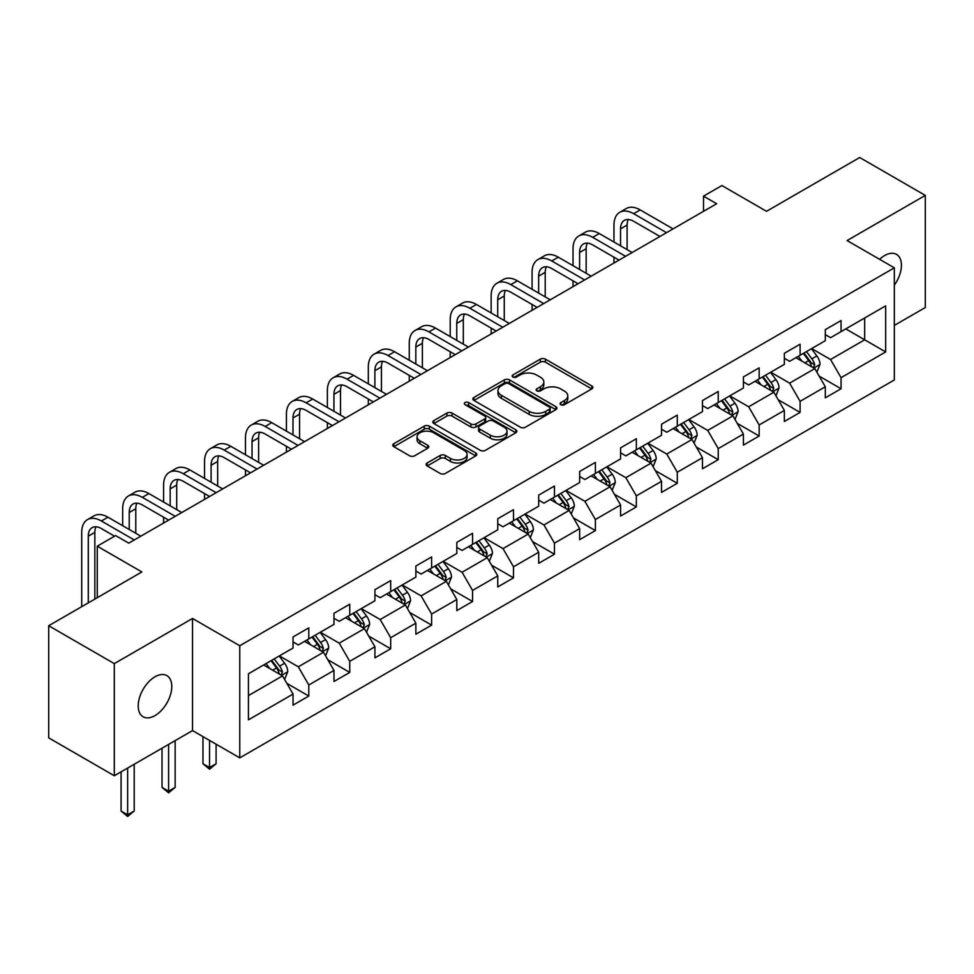 <?xml version="1.0" encoding="UTF-8"?>
<svg xmlns="http://www.w3.org/2000/svg" width="974" height="974" viewBox="0 0 974 974"><rect width="100%" height="100%" fill="white"/><g stroke="black" fill="none" stroke-linecap="round" stroke-linejoin="round"><path stroke-width="1.46" d="M560.829 404.697A2.545 1.473 0 0 0 564.433 404.697L591.802 388.894A3.64 2.106 0 0 0 592.874 387.409A3.64 2.106 0 0 0 591.802 385.923L545.428 359.15A3.64 2.106 0 0 0 540.278 359.15L512.908 374.953A2.545 1.473 0 0 0 512.166 376.001A2.545 1.473 0 0 0 512.908 377.035A2.545 1.473 0 0 0 516.512 377.035L520.055 374.99A11.664 6.733 0 0 1 536.54 374.99L540.412 377.218A11.664 6.733 0 0 1 543.821 381.978A11.664 6.733 0 0 1 540.412 386.739L536.869 388.784A2.545 1.473 0 0 0 536.114 389.831A2.545 1.473 0 0 0 536.869 390.866A2.545 1.473 0 0 0 540.473 390.866L544.016 388.821A11.664 6.733 0 0 1 560.5 388.821L564.36 391.061A11.664 6.733 0 0 1 567.781 395.809A11.664 6.733 0 0 1 564.36 400.57L560.829 402.615A2.545 1.473 0 0 0 560.074 403.662A2.545 1.473 0 0 0 560.829 404.697L560.829 402.615M155 715.598A23.753 13.709 120 0 0 170.511 694.657A23.753 13.709 120 0 0 166.871 675.627A23.753 13.709 120 0 0 155 676.796A23.753 13.709 120 0 0 139.477 697.737A23.753 13.709 120 0 0 143.117 716.767A23.753 13.709 120 0 0 155 715.598M894.327 285.175A23.753 13.709 120 0 0 896.494 254.384A23.753 13.709 120 0 0 884.623 255.553A23.753 13.709 120 0 0 879.607 259.327M427.184 462.967A3.64 2.106 0 0 0 426.113 464.452A3.64 2.106 0 0 0 427.184 465.937L440.199 473.449A3.64 2.106 0 0 0 445.349 473.449L475.75 455.905A3.64 2.106 0 0 0 476.81 454.42A3.64 2.106 0 0 0 475.75 452.934L429.376 426.162A3.64 2.106 0 0 0 424.226 426.162L393.825 443.706A3.64 2.106 0 0 0 392.753 445.191A3.64 2.106 0 0 0 393.825 446.676L409.543 455.759A3.64 2.106 0 0 0 414.693 455.759L427.696 448.247A3.64 2.106 0 0 0 428.767 446.762A3.64 2.106 0 0 0 427.696 445.264L419.904 440.772A9.74 5.625 0 0 1 417.055 436.79A9.74 5.625 0 0 1 423.069 431.592A9.74 5.625 0 0 1 433.686 432.809L464.221 450.438A9.74 5.625 0 0 1 467.07 454.42A9.74 5.625 0 0 1 461.055 459.618A9.74 5.625 0 0 1 450.438 458.401L445.349 455.455A3.64 2.106 0 0 0 440.199 455.455L427.184 462.967L427.184 465.937M894.327 325.413L925.3 307.528L925.3 195.397L859.689 157.52L766.514 211.309L721.892 185.547L703.52 196.151L716.645 203.736L128.751 543.151L115.626 535.578L97.254 546.183L97.254 597.707M114.311 663.623L114.311 775.754L192.523 730.597L192.523 618.466L114.311 663.623L48.7 625.734L141.875 571.945L97.254 546.183M192.523 618.466L239.762 645.738L894.327 267.826L894.327 379.957L239.762 757.869L239.762 645.738M925.3 195.397L847.088 240.554L894.327 267.826M520.311 427.196A3.64 2.106 0 0 0 525.461 427.196L555.862 409.652A3.64 2.106 0 0 0 556.933 408.155A3.64 2.106 0 0 0 555.862 406.669L509.499 379.897A3.64 2.106 0 0 0 504.337 379.897L473.936 397.453A3.64 2.106 0 0 0 472.877 398.938A3.64 2.106 0 0 0 473.936 400.424L520.311 427.196M466.071 405.257A2.545 1.473 0 0 1 468.664 405.61L468.664 402.579L515.806 429.802A3.64 2.106 0 0 1 516.877 431.287A3.64 2.106 0 0 1 515.806 432.773L485.405 450.329A3.64 2.106 0 0 1 480.255 450.329L433.88 423.556L433.88 420.585A3.64 2.106 0 0 0 432.821 422.071A3.64 2.106 0 0 0 433.88 423.556M433.88 420.585L446.896 413.073A3.64 2.106 0 0 1 452.046 413.073L470.856 423.921A3.64 2.106 0 0 0 476.006 423.921L484.638 418.942A3.64 2.106 0 0 0 485.697 417.456A3.64 2.106 0 0 0 484.638 415.971L465.048 404.66A2.545 1.473 0 0 1 464.306 403.626A2.545 1.473 0 0 1 465.876 402.262A2.545 1.473 0 0 1 468.664 402.579M114.311 775.754L48.7 737.866L48.7 625.734M286.88 683.395L308.795 696.045L308.795 684.99L333.985 670.441L333.985 681.496L349.739 672.413L349.739 661.346L374.929 646.797L374.929 657.864L390.684 648.769L390.684 637.702L415.874 623.165L415.874 634.22L431.616 625.125L431.616 614.07L456.818 599.521L456.818 610.588L472.56 601.494L472.56 590.427L497.763 575.89L497.763 586.945L513.505 577.85L513.505 566.795L538.707 552.246L538.707 563.313L554.449 554.218L554.449 543.151L579.652 528.614L579.652 539.669L595.394 530.574L595.394 519.519L620.584 504.97L620.584 516.037L636.339 506.943L636.339 495.876L661.529 481.326L661.529 492.394L677.283 483.299L677.283 472.244L702.473 457.695L702.473 468.75L718.228 459.667L718.228 448.6L743.418 434.051L743.418 445.118L759.16 436.023L759.16 424.968L784.362 410.419L784.362 421.474L800.104 412.392L800.104 401.325L825.307 386.775L825.307 397.842L841.049 388.748L841.049 377.693L885.67 351.931L885.67 305.86L864.669 317.987L864.669 339.804L885.67 351.931M308.795 696.045L293.04 705.139L293.04 694.072L248.431 719.835L248.431 673.764L293.04 648.014L293.04 636.947L308.795 627.853L308.795 638.92L333.985 624.371L333.985 613.316L349.739 604.221L349.739 615.276L374.929 600.739L374.929 589.672L390.684 580.577L390.684 591.644L415.874 577.095L415.874 566.04L431.616 556.945L431.616 568L456.818 553.463L456.818 542.396L472.56 533.302L472.56 544.369L497.763 529.819L497.763 518.752L513.505 509.67L513.505 520.725L538.707 506.176L538.707 495.121L554.449 486.026L554.449 497.093L579.652 482.544L579.652 471.477L595.394 462.394L595.394 473.449L620.584 458.9L620.584 447.845L636.339 438.75L636.339 449.818L661.529 435.268L661.529 424.201L677.283 415.119L677.283 426.174L702.473 411.625L702.473 400.57L718.228 391.475L718.228 402.542L743.418 387.993L743.418 376.926L759.16 367.843L759.16 378.898L784.362 364.349L784.362 353.294L800.104 344.199L800.104 355.267L825.307 340.717L825.307 329.65L841.049 320.556L841.049 331.623L885.67 305.86M304.594 641.342L323.49 652.251L298.3 666.8L279.392 655.892M293.04 641.951L298.3 644.983L308.795 638.92M298.3 666.8L308.795 684.99M323.49 652.251L333.985 670.441M345.539 617.711L364.434 628.62L339.232 643.157L320.336 632.248M333.985 618.307L339.232 621.339L349.739 615.276M339.232 643.157L349.739 661.346M364.434 628.62L374.929 646.797M386.483 594.067L405.379 604.976L380.177 619.525L361.281 608.616M374.929 594.676L380.177 597.707L390.684 591.644M380.177 619.525L390.684 637.702M405.379 604.976L415.874 623.165M427.428 570.435L446.323 581.344L421.121 595.881L402.225 584.972M415.874 571.032L421.121 574.063L431.616 568M421.121 595.881L431.616 614.07M446.323 581.344L456.818 599.521M468.36 546.791L487.268 557.7L462.066 572.249L443.17 561.341M456.818 547.4L462.066 550.432L472.56 544.369M462.066 572.249L472.56 590.427M487.268 557.7L497.763 575.89M509.305 523.148L528.2 534.069L503.01 548.606L484.115 537.697M497.763 523.756L503.01 526.788L513.505 520.725M503.01 548.606L513.505 566.795M528.2 534.069L538.707 552.246M550.249 499.516L569.145 510.425L543.955 524.974L525.059 514.065M538.707 500.125L543.955 503.156L554.449 497.093M543.955 524.974L554.449 543.151M569.145 510.425L579.652 528.614M591.194 475.872L610.089 486.781L584.899 501.33L566.004 490.421M579.652 476.481L584.899 479.512L595.394 473.449M584.899 501.33L595.394 519.519M610.089 486.781L620.584 504.97M632.138 452.24L651.034 463.149L625.844 477.698L606.936 466.789M620.584 452.849L625.844 455.881L636.339 449.818M625.844 477.698L636.339 495.876M651.034 463.149L661.529 481.326M673.083 428.597L691.978 439.505L666.776 454.054L647.88 443.146M661.529 429.205L666.776 432.237L677.283 426.174M666.776 454.054L677.283 472.244M691.978 439.505L702.473 457.695M714.027 404.965L732.923 415.874L707.721 430.423L688.825 419.514M702.473 405.574L707.721 408.593L718.228 402.542M707.721 430.423L718.228 448.6M732.923 415.874L743.418 434.051M754.972 381.321L773.867 392.23L748.665 406.779L729.769 395.87M743.418 381.93L748.665 384.961L759.16 378.898M748.665 406.779L759.16 424.968M773.867 392.23L784.362 410.419M795.904 357.689L814.812 368.598L789.61 383.147L770.714 372.226M784.362 358.286L789.61 361.317L800.104 355.267M789.61 383.147L800.104 401.325M814.812 368.598L825.307 386.775M845.773 328.895L864.669 339.804L830.554 359.503L811.659 348.595M825.307 334.654L830.554 337.686L841.049 331.623M830.554 359.503L841.049 377.693M192.523 730.597L239.762 757.869M703.52 196.151L703.52 211.309M248.431 695.594L282.545 675.895L263.65 664.986M282.545 675.895L293.04 694.072M819.134 376.098L841.049 388.748M778.189 399.73L800.104 412.392M737.257 423.373L759.16 436.023M696.313 447.017L718.228 459.667M655.368 470.649L677.283 483.299M614.424 494.293L636.339 506.943M573.479 517.924L595.394 530.574M532.534 541.568L554.449 554.218M491.59 565.2L513.505 577.85M450.645 588.844L472.56 601.494M409.713 612.476L431.616 625.125M368.769 636.119L390.684 648.769M327.824 659.751L349.739 672.413M561.84 405.062L564.36 403.601A11.664 6.733 0 0 0 567.781 398.841L567.781 395.809M543.821 381.978L543.821 385.01A11.664 6.733 0 0 1 540.412 389.77L537.879 391.231M591.754 388.93L545.428 362.182A3.64 2.106 0 0 0 540.278 362.182L513.931 377.401M555.813 409.677L509.499 382.928A3.64 2.106 0 0 0 504.337 382.928L473.985 400.448M549.421 409.202A2.545 1.473 0 0 0 550.176 408.155A2.545 1.473 0 0 0 549.421 407.12L508.72 383.622A2.545 1.473 0 0 0 505.116 383.622L501.379 385.777A11.664 6.733 0 0 0 497.97 390.537A11.664 6.733 0 0 0 501.379 395.298L529.199 411.357A11.664 6.733 0 0 0 545.683 411.357L549.421 409.202L549.421 412.233A2.545 1.473 0 0 0 550.176 411.186L550.176 408.155M497.97 390.537L497.97 393.569A11.664 6.733 0 0 0 501.379 398.329L501.379 395.298M549.421 412.233L545.683 414.388A11.664 6.733 0 0 1 529.199 414.388L501.379 398.329M433.929 423.58L446.896 416.093L446.896 413.073M485.697 417.456L485.697 420.488A3.64 2.106 0 0 1 484.638 421.973L476.006 426.953A3.64 2.106 0 0 1 470.856 426.953L452.046 416.093A3.64 2.106 0 0 0 446.896 416.093M468.664 405.61L515.757 432.809M490.36 435.195A9.74 5.625 0 0 0 500.989 436.413A9.74 5.625 0 0 0 507.004 431.214A9.74 5.625 0 0 0 504.142 427.233L493.392 421.024A3.64 2.106 0 0 0 488.242 421.024L479.61 426.003A3.64 2.106 0 0 0 478.538 427.501A3.64 2.106 0 0 0 479.61 428.986L490.36 435.195L490.36 438.227A9.74 5.625 0 0 0 500.989 439.444A9.74 5.625 0 0 0 507.004 434.246L507.004 431.214M478.538 427.501L478.538 430.52A3.64 2.106 0 0 0 479.61 432.018L479.61 428.986M490.36 438.227L479.61 432.018M467.07 454.42L467.07 457.451A9.74 5.625 0 0 1 461.055 462.65A9.74 5.625 0 0 1 450.438 461.42L445.349 458.486A3.64 2.106 0 0 0 440.199 458.486L427.233 465.974M417.055 436.79L417.055 439.822A9.74 5.625 0 0 0 419.904 443.803L419.904 440.772M427.647 448.271L419.904 443.803M475.702 455.929L429.376 429.193A3.64 2.106 0 0 0 424.226 429.193L393.873 446.713M816.882 372.19L819.998 364.325A9.837 5.674 -120 0 0 816.857 355.948L811.452 348.716M802.004 361.208L798.327 356.289M813.29 367.722L814.69 364.739A9.837 5.674 -120 0 0 811.878 358.822L806.46 351.59M804 353.014L810.003 361.037A5.016 2.898 60 0 1 810.916 362.559L814.69 364.739M803.306 353.416L808.724 360.648A9.837 5.674 60 0 1 811.537 366.565M613.973 242.039L613.973 225.067A27.832 16.071 60 0 1 619.744 212.32L626.306 208.533A27.832 16.071 60 0 1 640.222 209.921L673.083 228.89M619.744 212.32A27.832 16.071 60 0 1 633.66 213.708L666.52 232.676M659.958 236.463L633.66 221.281A18.555 10.714 -120 0 0 624.383 220.355A18.555 10.714 -120 0 0 620.535 228.853L620.535 245.825M628.267 219.503A18.555 10.714 -120 0 0 627.098 225.067L627.098 249.612M613.973 263.017L613.973 257.197M775.937 395.821L779.054 387.956A9.837 5.674 -120 0 0 775.925 379.58L770.507 372.348M761.059 384.84L757.382 379.933M772.345 391.353L773.746 388.382A9.837 5.674 -120 0 0 770.933 382.465L765.515 375.233M763.056 376.658L769.058 384.681A5.016 2.898 60 0 1 769.971 386.203L773.746 388.382M762.362 377.048L767.78 384.28A9.837 5.674 60 0 1 770.604 390.197M734.993 419.465L738.122 411.6A9.837 5.674 -120 0 0 734.98 403.224L729.563 395.992M720.115 408.483L716.438 403.565M731.401 414.997L732.801 412.014A9.837 5.674 -120 0 0 729.989 406.097L724.571 398.865M722.111 400.29L728.114 408.313A5.016 2.898 60 0 1 729.027 409.835L732.801 412.014M721.43 400.691L726.835 407.923A9.837 5.674 60 0 1 729.66 413.84M573.029 265.683L573.029 248.711A27.832 16.071 60 0 1 578.799 235.964L585.362 232.177A27.832 16.071 60 0 1 599.278 233.553L632.138 252.522M578.799 235.964A27.832 16.071 60 0 1 592.716 237.339L625.576 256.308M619.014 260.107L592.716 244.924A18.555 10.714 -120 0 0 583.438 243.999A18.555 10.714 -120 0 0 579.591 252.497L579.591 269.469M587.322 243.147A18.555 10.714 -120 0 0 586.153 248.711L586.153 273.256M573.029 286.648L573.029 280.829M532.084 289.315L532.084 272.343A27.832 16.071 60 0 1 537.855 259.608L544.417 255.809A27.832 16.071 60 0 1 558.333 257.197L591.194 276.166M537.855 259.608A27.832 16.071 60 0 1 551.771 260.983L584.631 279.952M578.069 283.738L551.771 268.556A18.555 10.714 -120 0 0 542.494 267.643A18.555 10.714 -120 0 0 538.646 276.129L538.646 293.101M546.377 266.779A18.555 10.714 -120 0 0 545.209 272.343L545.209 296.887M532.084 310.292L532.084 304.472M694.048 443.097L697.177 435.232A9.837 5.674 -120 0 0 694.036 426.856L688.618 419.636M679.17 432.115L675.493 427.209M690.456 438.629L691.869 435.658A9.837 5.674 -120 0 0 689.044 429.741L683.626 422.509M681.167 423.933L687.181 431.957A5.016 2.898 60 0 1 688.082 433.479L691.869 435.658M680.485 424.323L685.903 431.555A9.837 5.674 60 0 1 688.715 437.472M653.104 466.741L656.232 458.876A9.837 5.674 -120 0 0 653.091 450.499L647.673 443.267M638.226 455.759L634.549 450.84M649.512 462.273L650.924 459.29A9.837 5.674 -120 0 0 648.1 453.373L642.682 446.153M640.222 447.565L646.237 455.589A5.016 2.898 60 0 1 647.138 457.11L650.924 459.29M639.541 447.967L644.958 455.199A9.837 5.674 60 0 1 647.771 461.116M612.159 490.372L615.288 482.507A9.837 5.674 -120 0 0 612.147 474.143L606.729 466.911M597.293 479.391L593.604 474.484M608.567 485.904L609.98 482.934A9.837 5.674 -120 0 0 607.167 477.017L601.749 469.785M599.278 471.209L605.292 479.232A5.016 2.898 60 0 1 606.205 480.754L609.98 482.934M598.596 471.599L604.014 478.831A9.837 5.674 60 0 1 606.826 484.748M491.152 312.958L491.152 295.986A27.832 16.071 60 0 1 496.91 283.239L503.473 279.453A27.832 16.071 60 0 1 517.389 280.829L550.249 299.797M496.91 283.239A27.832 16.071 60 0 1 510.826 284.615L543.687 303.584M537.124 307.382L510.826 292.2A18.555 10.714 -120 0 0 501.549 291.275A18.555 10.714 -120 0 0 497.714 299.773L497.714 316.745M505.433 290.422A18.555 10.714 -120 0 0 504.264 295.986L504.264 320.531M491.152 333.924L491.152 328.104M450.207 336.59L450.207 319.618A27.832 16.071 60 0 1 455.966 306.883L462.528 303.084A27.832 16.071 60 0 1 476.444 304.472L509.305 323.441M455.966 306.883A27.832 16.071 60 0 1 469.882 308.259L502.742 327.227M496.18 331.014L469.882 315.832A18.555 10.714 -120 0 0 460.605 314.919A18.555 10.714 -120 0 0 456.769 323.405L456.769 340.376M464.488 314.054A18.555 10.714 -120 0 0 463.332 319.618L463.332 344.163M450.207 357.568L450.207 351.748M409.263 360.234L409.263 343.262A27.832 16.071 60 0 1 415.021 330.515L421.584 326.728A27.832 16.071 60 0 1 435.512 328.104L468.36 347.073M415.021 330.515A27.832 16.071 60 0 1 428.95 331.891L461.81 350.871M455.248 354.658L428.95 339.476A18.555 10.714 -120 0 0 419.66 338.55A18.555 10.714 -120 0 0 415.825 347.048L415.825 364.02M423.544 337.698A18.555 10.714 -120 0 0 422.387 343.262L422.387 367.807M409.263 381.199L409.263 375.38M368.318 383.866L368.318 366.894A27.832 16.071 60 0 1 374.089 354.159L380.639 350.372A27.832 16.071 60 0 1 394.567 351.748L427.428 370.717M374.089 354.159A27.832 16.071 60 0 1 388.005 355.534L420.865 374.503M414.303 378.289L388.005 363.107A18.555 10.714 -120 0 0 378.728 362.194A18.555 10.714 -120 0 0 374.88 370.692L374.88 387.652M382.599 361.33A18.555 10.714 -120 0 0 381.443 366.894L381.443 391.451M368.318 404.843L368.318 399.023M327.374 407.509L327.374 390.537A27.832 16.071 60 0 1 333.145 377.79L339.707 374.004A27.832 16.071 60 0 1 353.623 375.38L386.483 394.348M333.145 377.79A27.832 16.071 60 0 1 347.061 379.166L379.921 398.147M373.359 401.933L347.061 386.751A18.555 10.714 -120 0 0 337.783 385.826A18.555 10.714 -120 0 0 333.936 394.324L333.936 411.296M341.655 384.974A18.555 10.714 -120 0 0 340.498 390.537L340.498 415.082M327.374 428.475L327.374 422.655M286.429 431.141L286.429 414.169A27.832 16.071 60 0 1 292.2 401.434L298.762 397.648A27.832 16.071 60 0 1 312.678 399.023L345.539 417.992M292.2 401.434A27.832 16.071 60 0 1 306.116 402.81L338.976 421.779M332.414 425.565L306.116 410.383A18.555 10.714 -120 0 0 296.839 409.47A18.555 10.714 -120 0 0 292.991 417.968L292.991 434.928M300.723 408.605A18.555 10.714 -120 0 0 299.554 414.169L299.554 438.726M286.429 452.119L286.429 446.299M245.485 454.785L245.485 437.813A27.832 16.071 60 0 1 251.255 425.066L257.818 421.279A27.832 16.071 60 0 1 271.734 422.655L304.594 441.636M251.255 425.066A27.832 16.071 60 0 1 265.172 426.454L298.032 445.422M291.47 449.209L265.172 434.027A18.555 10.714 -120 0 0 255.894 433.101A18.555 10.714 -120 0 0 252.047 441.599L252.047 458.571M259.778 432.249A18.555 10.714 -120 0 0 258.609 437.813L258.609 462.358M245.485 475.75L245.485 469.931M204.54 478.417L204.54 461.457A27.832 16.071 60 0 1 210.311 448.71L216.873 444.923A27.832 16.071 60 0 1 230.789 446.299L263.65 465.268M210.311 448.71A27.832 16.071 60 0 1 224.227 450.085L257.087 469.054M250.525 472.84L224.227 457.658A18.555 10.714 -120 0 0 214.95 456.745A18.555 10.714 -120 0 0 211.102 465.243L211.102 482.215M218.833 455.893A18.555 10.714 -120 0 0 217.665 461.457L217.665 486.002M204.54 499.394L204.54 493.575M163.608 502.06L163.608 485.089A27.832 16.071 60 0 1 169.366 472.341L175.929 468.555A27.832 16.071 60 0 1 189.845 469.931L222.705 488.911M169.366 472.341A27.832 16.071 60 0 1 183.282 473.729L216.143 492.698M209.58 496.484L183.282 481.302A18.555 10.714 -120 0 0 174.005 480.377A18.555 10.714 -120 0 0 170.17 488.875L170.17 505.847M177.889 479.525A18.555 10.714 -120 0 0 176.72 485.089L176.72 509.633M163.608 523.026L163.608 517.218M571.227 514.016L574.343 506.151A9.837 5.674 -120 0 0 571.202 497.775L565.784 490.543M556.349 503.034L552.66 498.116M567.623 509.548L569.035 506.565A9.837 5.674 -120 0 0 566.223 500.66L560.805 493.428M558.333 494.841L564.348 502.864A5.016 2.898 60 0 1 565.261 504.386L569.035 506.565M557.652 495.242L563.069 502.474A9.837 5.674 60 0 1 565.882 508.391M530.282 537.66L533.399 529.795A9.837 5.674 -120 0 0 530.258 521.419L524.84 514.187M515.404 526.666L511.727 521.76M526.678 533.18L528.091 530.209A9.837 5.674 -120 0 0 525.278 524.292L519.86 517.06M517.389 518.485L523.403 526.508A5.016 2.898 60 0 1 524.316 528.03L528.091 530.209M516.707 518.874L522.125 526.106A9.837 5.674 60 0 1 524.937 532.023M489.338 561.292L492.454 553.427A9.837 5.674 -120 0 0 489.313 545.05L483.908 537.818M474.46 550.31L470.783 545.391M485.746 556.824L487.146 553.853A9.837 5.674 -120 0 0 484.334 547.936L478.916 540.704M476.456 542.128L482.459 550.14A5.016 2.898 60 0 1 483.372 551.661L487.146 553.853M475.762 542.518L481.18 549.75A9.837 5.674 60 0 1 483.993 555.667M448.393 584.936L451.51 577.071A9.837 5.674 -120 0 0 448.381 568.694L442.963 561.462M433.515 573.942L429.838 569.035M444.801 580.455L446.202 577.485A9.837 5.674 -120 0 0 443.389 571.568L437.971 564.336M435.512 565.76L441.514 573.783A5.016 2.898 60 0 1 442.427 575.305L446.202 577.485M434.818 566.162L440.236 573.382A9.837 5.674 60 0 1 443.06 579.299M407.449 608.567L410.578 600.702A9.837 5.674 -120 0 0 407.436 592.326L402.019 585.094M392.571 597.586L388.894 592.679M403.857 604.099L405.257 601.128A9.837 5.674 -120 0 0 402.445 595.211L397.027 587.979M394.567 589.404L400.57 597.427A5.016 2.898 60 0 1 401.483 598.949L405.257 601.128M393.886 589.794L399.291 597.025A9.837 5.674 60 0 1 402.116 602.943M366.504 632.211L369.633 624.346A9.837 5.674 -120 0 0 366.492 615.97L361.074 608.738M351.626 621.229L347.949 616.311M362.912 627.743L364.325 624.76A9.837 5.674 -120 0 0 361.5 618.843L356.082 611.611M353.623 613.036L359.637 621.059A5.016 2.898 60 0 1 360.538 622.581L364.325 624.76M352.941 613.437L358.359 620.669A9.837 5.674 60 0 1 361.171 626.574M209.532 740.41L209.532 767.536L216.094 763.75L216.094 744.197M216.094 763.75L209.532 769.204L202.969 763.75L202.969 736.624M202.969 763.75L209.532 767.536L209.532 769.204M325.559 655.843L328.688 647.978A9.837 5.674 -120 0 0 325.547 639.601L320.129 632.37M310.682 644.861L307.005 639.955M321.968 651.375L323.38 648.404A9.837 5.674 -120 0 0 320.556 642.487L315.138 635.255M312.678 636.679L318.693 644.703A5.016 2.898 60 0 1 319.594 646.225L323.38 648.404M311.997 637.069L317.414 644.301A9.837 5.674 60 0 1 320.227 650.218M168.587 744.416L168.587 791.18L175.15 787.394L175.15 740.63M175.15 787.394L168.587 792.848L162.025 787.394L162.025 748.202M162.025 787.394L168.587 791.18L168.587 792.848M122.663 525.692L122.663 508.732A27.832 16.071 60 0 1 128.422 495.985L134.984 492.199A27.832 16.071 60 0 1 148.9 493.575L181.761 512.543M128.422 495.985A27.832 16.071 60 0 1 142.338 497.361L175.198 516.33M168.636 520.116L142.338 504.934A18.555 10.714 -120 0 0 133.061 504.021A18.555 10.714 -120 0 0 129.225 512.519L129.225 529.491M136.944 503.168A18.555 10.714 -120 0 0 135.788 508.732L135.788 533.277M284.615 679.487L287.744 671.622A9.837 5.674 -120 0 0 284.603 663.245L279.185 656.013M269.749 668.505L266.06 663.586M281.023 675.019L282.436 672.036A9.837 5.674 -120 0 0 279.623 666.119L274.205 658.887M271.734 660.311L277.748 668.334A5.016 2.898 60 0 1 278.661 669.856L282.436 672.036M271.052 660.713L276.47 667.945A9.837 5.674 60 0 1 279.282 673.862M127.643 768.048L127.643 814.812L134.205 811.025L134.205 764.261M134.205 811.025L127.643 816.48L121.08 811.025L121.08 771.834M121.08 811.025L127.643 814.812L127.643 816.48M81.719 606.668L81.719 532.364A27.832 16.071 60 0 1 87.477 519.617L94.04 515.83A27.832 16.071 60 0 1 107.968 517.218L140.816 536.187M87.477 519.617A27.832 16.071 60 0 1 101.406 521.005L134.266 539.973M114.579 536.187L101.406 528.578A18.555 10.714 -120 0 0 92.116 527.652A18.555 10.714 -120 0 0 88.281 536.15L88.281 602.882M96 526.8A18.555 10.714 -120 0 0 94.843 532.364L94.843 599.095M564.36 403.601L564.36 400.57M536.869 390.866L536.869 388.784M540.412 389.77L540.412 386.739M512.908 377.035L512.908 374.953M540.278 362.182L540.278 359.15M545.428 362.182L545.428 359.15M591.802 388.894L591.802 385.923M473.936 400.424L473.936 397.453M504.337 382.928L504.337 379.897M509.499 382.928L509.499 379.897M555.862 409.652L555.862 406.669M529.199 414.388L529.199 411.357M545.683 414.388L545.683 411.357M452.046 416.093L452.046 413.073M470.856 426.953L470.856 423.921M476.006 426.953L476.006 423.921M484.638 421.973L484.638 418.942M515.806 432.773L515.806 429.802M440.199 458.486L440.199 455.455M445.349 458.486L445.349 455.455M450.438 461.42L450.438 458.401M427.696 448.247L427.696 445.264M393.825 446.676L393.825 443.706M424.226 429.193L424.226 426.162M429.376 429.193L429.376 426.162M475.75 455.905L475.75 452.934M813.838 368.038L819.938 364.507M811.878 358.822L816.857 355.948M804.877 362.864L808.724 360.648M640.222 209.921L633.66 213.708M627.098 225.067L620.535 228.853M772.893 391.67L778.993 388.151M770.933 382.465L775.925 379.58M763.933 386.508L767.78 384.28M731.949 415.314L738.049 411.783M729.989 406.097L734.98 403.224M723 410.139L726.835 407.923M599.278 233.553L592.716 237.339M586.153 248.711L579.591 252.497M558.333 257.197L551.771 260.983M545.209 272.343L538.646 276.129M691.004 438.945L697.104 435.427M689.044 429.741L694.036 426.856M682.056 433.783L685.903 431.555M650.06 462.589L656.159 459.071M648.1 453.373L653.091 450.499M641.111 457.415L644.958 455.199M609.115 486.221L615.227 482.702M607.167 477.017L612.147 474.143M600.167 481.059L604.014 478.831M517.389 280.829L510.826 284.615M504.264 295.986L497.714 299.773M476.444 304.472L469.882 308.259M463.332 319.618L456.769 323.405M435.512 328.104L428.95 331.891M422.387 343.262L415.825 347.048M394.567 351.748L388.005 355.534M381.443 366.894L374.88 370.692M353.623 375.38L347.061 379.166M340.498 390.537L333.936 394.324M312.678 399.023L306.116 402.81M299.554 414.169L292.991 417.968M271.734 422.655L265.172 426.454M258.609 437.813L252.047 441.599M230.789 446.299L224.227 450.085M217.665 461.457L211.102 465.243M189.845 469.931L183.282 473.729M176.72 485.089L170.17 488.875M568.183 509.865L574.283 506.346M566.223 500.66L571.202 497.775M559.222 504.69L563.069 502.474M527.238 533.509L533.338 529.978M525.278 524.292L530.258 521.419M518.278 528.334L522.125 526.106M486.294 557.14L492.394 553.622M484.334 547.936L489.313 545.05M477.333 551.966L481.18 549.75M445.349 580.784L451.449 577.253M443.389 571.568L448.381 568.694M436.389 575.61L440.236 573.382M404.405 604.416L410.504 600.897M402.445 595.211L407.436 592.326M395.456 599.241L399.291 597.025M363.46 628.06L369.56 624.529M361.5 618.843L366.492 615.97M354.512 622.885L358.359 620.669M322.516 651.691L328.615 648.173M320.556 642.487L325.547 639.601M313.567 646.529L317.414 644.301M148.9 493.575L142.338 497.361M135.788 508.732L129.225 512.519M281.571 675.335L287.683 671.804M279.623 666.119L284.603 663.245M272.623 670.161L276.47 667.945M107.968 517.218L101.406 521.005M94.843 532.364L88.281 536.15"/></g></svg>
